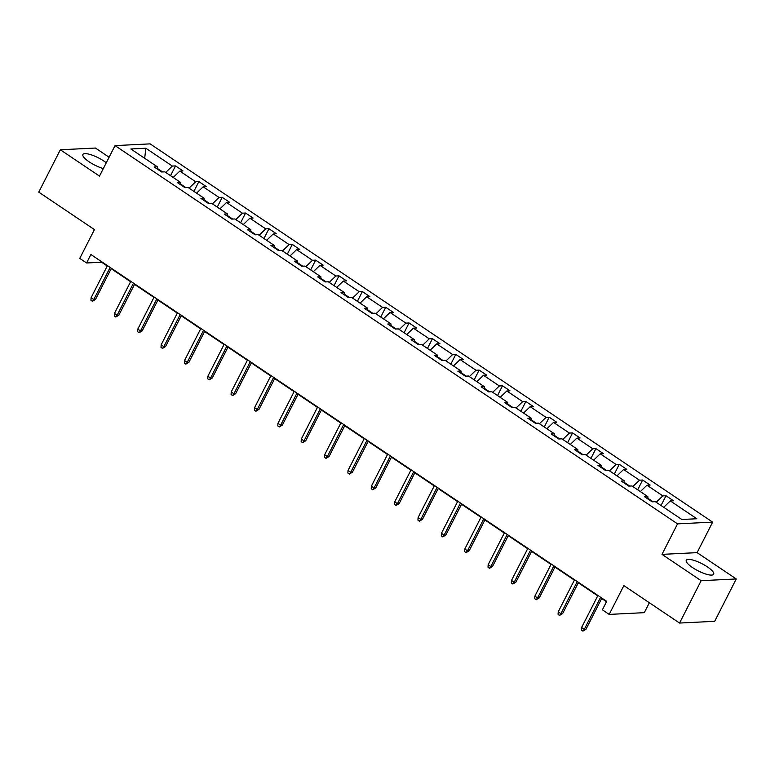 <?xml version="1.0" encoding="UTF-8"?>
<svg xmlns="http://www.w3.org/2000/svg" width="775" height="775" viewBox="0 0 775 775"><rect width="100%" height="100%" fill="white"/><g stroke="black" fill="none" stroke-linecap="round" stroke-linejoin="round"><path stroke-width="1.16" d="M106.282 162.779A15.374 4.059 27 0 0 103.995 161.123A15.374 4.059 27 0 0 82.896 154.516A15.374 4.059 27 0 0 89.203 161.859A15.374 4.059 27 0 0 103.327 168.572M692.588 567.61A15.374 4.059 27 0 0 713.688 574.217A15.374 4.059 27 0 0 707.381 566.874A15.374 4.059 27 0 0 686.282 560.257A15.374 4.059 27 0 0 692.588 567.61M736.25 578.954L697.093 552.633L661.995 554.367L701.152 580.688L736.25 578.954L714.666 621.317L679.568 623.052L623.865 585.6L609.189 614.41L644.296 612.667L649.353 602.737M701.152 580.688L679.568 623.052M109.101 157.228L95.432 148.044L60.334 149.778L38.75 192.132L94.443 229.594L79.767 258.395L86.587 262.977L101.622 262.231L107.241 266.009M712.642 522.127L150.127 143.869L115.029 145.603L677.534 523.861L712.642 522.127L697.093 552.633M162.605 171.943L157.432 168.475M165.714 172.428L172.341 166.063L175.518 165.908L170.539 175.673M144.683 158.284L145.836 148.238L172.341 166.063M173.203 177.465L179.819 171.101L182.997 170.936L175.518 165.908M179.819 171.101L195.697 181.767L198.875 181.612L193.895 191.377M196.559 193.169L203.176 186.804L206.353 186.649L198.875 181.612M203.176 186.804L219.054 197.47L222.231 197.315L217.252 207.09M219.916 208.872L226.532 202.507L229.71 202.352L222.231 197.315M226.532 202.507L242.41 213.183L245.588 213.028L240.608 222.793M243.273 224.585L249.889 218.211L253.076 218.056L245.588 213.028M249.889 218.211L265.767 228.887L268.944 228.732L263.965 238.497M266.629 240.289L273.255 233.924L276.433 233.759L268.944 228.732M273.255 233.924L289.123 244.59L292.301 244.435L287.322 254.2M289.986 255.992L296.612 249.627L299.789 249.472L292.301 244.435M296.612 249.627L312.48 260.303L315.657 260.138L310.678 269.913M313.342 271.696L319.968 265.331L323.146 265.176L315.657 260.138M319.968 265.331L335.837 276.007L339.014 275.852L334.035 285.617M336.699 287.409L343.325 281.044L346.502 280.879L339.014 275.852M343.325 281.044L359.193 291.71L362.371 291.555L357.391 301.32M360.055 303.112L366.682 296.748L369.859 296.593L362.371 291.555M366.682 296.748L382.55 307.423L385.727 307.258L380.748 317.033M383.412 318.816L390.038 312.451L393.216 312.296L385.727 307.258M390.038 312.451L405.906 323.127L409.084 322.972L404.104 332.737M406.768 334.529L413.395 328.164L416.572 327.999L409.084 322.972M413.395 328.164L429.263 338.83L432.44 338.675L427.461 348.44M430.125 350.232L436.751 343.868L439.929 343.713L432.44 338.675M436.751 343.868L452.619 354.533L455.797 354.378L450.817 364.153M453.482 365.936L460.108 359.571L463.285 359.416L455.797 354.378M460.108 359.571L475.976 370.247L479.153 370.092L474.174 379.857M476.838 381.649L483.464 375.274L486.642 375.119L479.153 370.092M483.464 375.274L499.333 385.95L502.51 385.795L497.531 395.56M500.195 397.352L506.821 390.988L509.998 390.823L502.51 385.795M506.821 390.988L522.689 401.653L525.867 401.498L520.887 411.263M523.551 413.056L530.178 406.691L533.355 406.536L525.867 401.498M530.178 406.691L546.046 417.367L549.223 417.202L544.244 426.977M546.908 428.759L553.534 422.394L556.712 422.239L549.223 417.202M553.534 422.394L569.402 433.07L572.58 432.915L567.6 442.68M570.264 444.472L576.891 438.108L580.068 437.943L572.58 432.915M576.891 438.108L592.759 448.773L595.936 448.618L590.957 458.383M593.621 460.176L600.247 453.811L603.425 453.656L595.936 448.618M600.247 453.811L616.115 464.487L619.293 464.322L614.313 474.097M616.977 475.879L623.604 469.514L626.781 469.359L619.293 464.322M623.604 469.514L639.472 480.19L642.649 480.035L637.67 489.8M640.334 491.592L646.96 485.218L650.138 485.063L642.649 480.035M646.96 485.218L662.828 495.893L666.006 495.738L661.036 505.503M663.691 507.296L670.317 500.931L673.494 500.776L666.006 495.738M670.317 500.931L696.822 518.746L681.826 519.492L655.33 501.667L652.153 501.832L644.664 496.794L647.842 496.639L631.974 485.964L628.796 486.119L621.308 481.091L624.485 480.926L608.617 470.26L605.44 470.415L597.951 465.378L601.129 465.223L585.261 454.547L582.083 454.712L574.595 449.674L577.772 449.519L561.904 438.844L558.727 438.999L551.238 433.971L554.416 433.806L538.548 423.14L535.37 423.295L527.882 418.258L531.059 418.103L515.191 407.437L512.013 407.592L504.525 402.554L507.703 402.399L491.834 391.724L488.657 391.879L481.168 386.851L484.346 386.696L468.478 376.02L465.3 376.175L457.812 371.147L460.989 370.983L445.121 360.317L441.934 360.472L434.455 355.434L437.633 355.279L421.755 344.604L418.577 344.768L411.099 339.731L414.276 339.576L398.398 328.9L395.221 329.055L387.742 324.028L390.92 323.863L375.042 313.197L371.864 313.352L364.386 308.314L367.563 308.159L351.685 297.484L348.508 297.648L341.029 292.611L344.207 292.456L328.329 281.78L325.151 281.935L317.673 276.907L320.85 276.743L304.972 266.077L301.795 266.232L294.316 261.194L297.493 261.039L281.616 250.373L278.438 250.528L270.959 245.491L274.137 245.336L258.259 234.66L255.082 234.815L247.593 229.787L250.78 229.632L234.903 218.957L231.725 219.112L224.237 214.084L227.414 213.919L211.546 203.253L208.368 203.408L200.88 198.371L204.057 198.216L188.189 187.54L185.012 187.705L177.523 182.667L180.701 182.513L164.833 171.837L161.655 171.992L154.167 166.964L157.344 166.799L130.849 148.984L145.836 148.238M609.189 614.41L602.378 609.828L606.699 601.352L90.898 254.5L86.587 262.977M180.827 184.886L180.701 182.513M185.961 187.657L180.788 184.179M189.071 188.131L195.697 181.767M204.183 200.589L204.057 198.216M209.318 203.36L204.145 199.882M212.428 203.844L219.054 197.47M227.54 216.303L227.414 213.919M232.674 219.063L227.501 215.595M235.784 219.548L242.41 213.183M250.897 232.006L250.78 229.632M256.031 234.777L250.858 231.299M259.141 235.251L265.767 228.887M274.253 247.709L274.137 245.336M279.387 250.48L274.214 247.002M282.497 250.964L289.123 244.59M297.61 263.423L297.493 261.039M302.744 266.183L297.581 262.706M305.854 266.668L312.48 260.303M320.966 279.126L320.85 276.743M326.101 281.897L320.937 278.419M329.21 282.371L335.837 276.007M344.323 294.829L344.207 292.456M349.457 297.6L344.294 294.122M352.567 298.075L359.193 291.71M367.679 310.533L367.563 308.159M372.814 313.303L367.65 309.826M375.923 313.788L382.55 307.423M391.036 326.246L390.92 323.863M396.17 329.007L391.007 325.539M399.28 329.491L405.906 323.127M414.392 341.949L414.276 339.576M419.527 344.72L414.363 341.242M422.637 345.195L429.263 338.83M437.749 357.653L437.633 355.279M442.883 360.423L437.72 356.946M445.993 360.908L452.619 354.533M461.106 373.366L460.989 370.983M466.24 376.127L461.077 372.659M469.35 376.611L475.976 370.247M484.472 389.069L484.346 386.696M489.597 391.84L484.433 388.362M492.706 392.315L499.333 385.95M507.828 404.773L507.703 402.399M512.953 407.543L507.79 404.066M516.063 408.018L522.689 401.653M531.185 420.486L531.059 418.103M536.31 423.247L531.146 419.769M539.419 423.731L546.046 417.367M554.542 436.189L554.416 433.806M559.666 438.96L554.503 435.482M562.776 439.435L569.402 433.07M577.898 451.893L577.772 449.519M583.023 454.663L577.859 451.186M586.132 455.138L592.759 448.773M601.255 467.596L601.129 465.223M606.379 470.367L601.216 466.889M609.489 470.851L616.115 464.487M624.611 483.309L624.485 480.926M629.736 486.07L624.572 482.602M632.846 486.555L639.472 480.19M647.968 499.013L647.842 496.639M653.092 501.783L647.929 498.306M656.202 502.258L662.828 495.893M661.995 554.367L677.534 523.861M60.334 149.778L99.491 176.099L115.029 145.603M111.174 268.663L130.597 281.722M134.53 284.367L153.954 297.426M157.887 300.07L177.31 313.129M181.243 315.783L200.667 328.842M204.6 331.487L224.023 344.546M227.957 347.19L247.38 360.249M251.313 362.894L270.737 375.962M274.67 378.607L294.093 391.666M298.026 394.31L317.45 407.369M321.383 410.014L340.806 423.073M344.739 425.727L364.163 438.786M368.096 441.43L387.519 454.489M391.452 457.134L410.876 470.192M414.819 472.837L434.233 485.906M438.175 488.55L457.589 501.609M461.532 504.254L480.946 517.312M484.888 519.957L504.302 533.026M508.245 535.67L527.659 548.729M531.602 551.374L551.025 564.433M554.958 567.077L574.382 580.136M578.315 582.79L597.738 595.849M601.671 598.494L606.496 601.739M157.47 169.182L157.344 166.799M600.625 597.273L584.282 629.348L585.987 629.271L582.936 631.131L584.282 629.348L581.589 627.537L597.932 595.462M585.987 629.271L601.865 598.106M582.936 631.131L581.444 630.123L581.589 627.537M577.268 581.57L560.926 613.645L562.631 613.558L559.579 615.428L560.926 613.645L558.232 611.833L574.575 579.748M562.631 613.558L578.508 582.403M559.579 615.428L558.087 614.42L558.232 611.833M553.912 565.857L537.569 597.942L539.274 597.854L536.222 599.724L537.569 597.942L534.876 596.13L551.219 564.045M539.274 597.854L555.152 566.69M536.222 599.724L534.731 598.717L534.876 596.13M530.555 550.153L514.212 582.228L515.917 582.151L512.866 584.011L514.212 582.228L511.519 580.417L527.862 548.342M515.917 582.151L531.795 550.986M512.866 584.011L511.374 583.003L511.519 580.417M507.199 534.45L490.856 566.525L492.561 566.438L489.509 568.308L490.856 566.525L488.163 564.713L504.506 532.638M492.561 566.438L508.439 535.283M489.509 568.308L488.017 567.3L488.163 564.713M483.842 518.737L467.499 550.822L469.204 550.734L466.153 552.604L467.499 550.822L464.806 549.01L481.149 516.925M469.204 550.734L485.082 519.57M466.153 552.604L464.661 551.597L464.806 549.01M460.486 503.033L444.143 535.108L445.848 535.031L442.796 536.891L444.143 535.108L441.45 533.297L457.793 501.222M445.848 535.031L461.726 503.866M442.796 536.891L441.304 535.883L441.45 533.297M437.129 487.33L420.786 519.405L422.491 519.318L419.44 521.188L420.786 519.405L418.083 517.593L434.436 485.518M422.491 519.318L438.369 488.163M419.44 521.188L417.948 520.18L418.083 517.593M413.772 471.617L397.43 503.702L399.135 503.614L396.083 505.484L397.43 503.702L394.727 501.89L411.079 469.805M399.135 503.614L415.012 472.45M396.083 505.484L394.591 504.477L394.727 501.89M390.416 455.913L374.073 487.998L375.778 487.911L372.727 489.771L374.073 487.998L371.37 486.187L387.723 454.102M375.778 487.911L391.656 456.746M372.727 489.771L371.235 488.773L371.37 486.187M367.059 440.21L350.717 472.285L352.422 472.207L349.37 474.067L350.717 472.285L348.014 470.473L364.366 438.398M352.422 472.207L368.299 441.043M349.37 474.067L347.878 473.06L348.014 470.473M343.703 424.506L327.36 456.582L329.065 456.494L326.013 458.364L327.36 456.582L324.657 454.77L341.01 422.685M329.065 456.494L344.943 425.339M326.013 458.364L324.522 457.357L324.657 454.77M320.346 408.793L304.003 440.878L305.708 440.791L302.657 442.661L304.003 440.878L301.301 439.067L317.653 406.982M305.708 440.791L321.586 409.626M302.657 442.661L301.155 441.653L301.301 439.067M296.99 393.09L280.647 425.165L282.352 425.088L279.3 426.948L280.647 425.165L277.944 423.353L294.297 391.278M282.352 425.088L298.23 393.923M279.3 426.948L277.799 425.94L277.944 423.353M273.633 377.386L257.281 409.462L258.995 409.374L255.944 411.244L257.281 409.462L254.588 407.65L270.94 375.575M258.995 409.374L274.873 378.219M255.944 411.244L254.442 410.237L254.588 407.65M250.277 361.673L233.924 393.758L235.639 393.671L232.587 395.541L233.924 393.758L231.231 391.947L247.583 359.862M235.639 393.671L251.517 362.506M232.587 395.541L231.086 394.533L231.231 391.947M226.92 345.97L210.568 378.045L212.282 377.968L209.231 379.827L210.568 378.045L207.874 376.233L224.217 344.158M212.282 377.968L228.16 346.803M209.231 379.827L207.729 378.82L207.874 376.233M203.563 330.266L187.211 362.342L188.926 362.254L185.874 364.124L187.211 362.342L184.518 360.53L200.861 328.455M188.926 362.254L204.803 331.099M185.874 364.124L184.373 363.117L184.518 360.53M180.207 314.553L163.854 346.638L165.569 346.551L162.517 348.421L163.854 346.638L161.161 344.827L177.504 312.742M165.569 346.551L181.447 315.396M162.517 348.421L161.016 347.413L161.161 344.827M156.85 298.85L140.498 330.935L142.213 330.847L139.161 332.707L140.498 330.935L137.805 329.123L154.148 297.038M142.213 330.847L158.09 299.683M139.161 332.707L137.659 331.71L137.805 329.123M133.494 283.146L117.141 315.222L118.856 315.144L115.804 317.004L117.141 315.222L114.448 313.41L130.791 281.335M118.856 315.144L134.734 283.979M115.804 317.004L114.303 315.997L114.448 313.41M110.137 267.443L93.785 299.518L95.499 299.431L92.448 301.301L93.785 299.518L91.092 297.707L107.434 265.622M95.499 299.431L111.377 268.276M92.448 301.301L90.946 300.293L91.092 297.707"/></g></svg>
